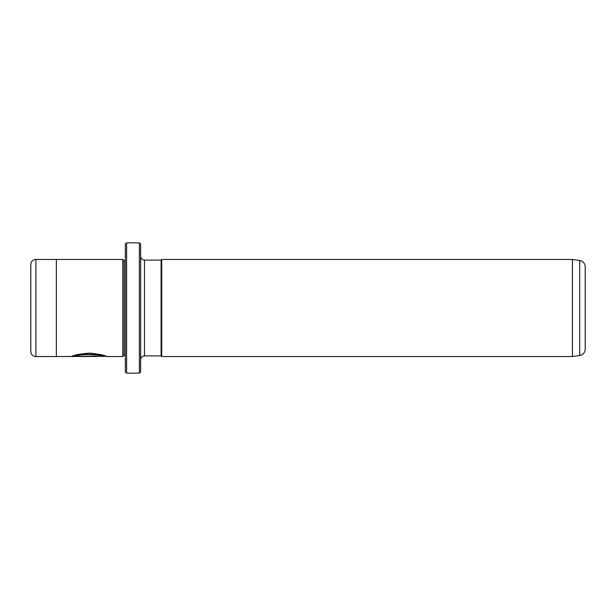 <?xml version="1.0" encoding="UTF-8"?>
<svg xmlns="http://www.w3.org/2000/svg" width="616" height="616" viewBox="0 0 616 616"><rect width="100%" height="100%" fill="white"/><g stroke="black" fill="none" stroke-linecap="round" stroke-linejoin="round"><path stroke-width="0.92" d="M139.378 242.85L140.656 244.129L140.656 371.872L139.378 373.15L139.378 242.85L126.603 242.85L126.603 373.15L125.325 371.872L125.325 244.129L126.603 242.85M106.014 356.287L56.349 356.541L56.349 259.459L35.913 259.467A5.113 5.113 0 0 0 30.8 264.572L30.8 351.428A5.113 5.113 0 0 0 35.913 356.533L56.349 356.533M125.325 355.263L124.055 355.263L124.055 260.737L122.776 259.459L122.776 356.541L106.614 356.541C105.69 355.486 100.131 354.339 89.936 353.099C79.626 353.923 73.512 355.055 71.61 356.495L96.088 356.495L76.053 356.21C80.781 352.96 103.989 355.216 103.103 356.541M572.426 356.541L579.702 355.517A6.383 6.383 0 0 0 585.2 349.195L585.2 266.805A6.383 6.383 0 0 0 579.702 260.483L572.426 259.459L572.426 356.541L161.739 356.541L161.739 259.459L572.426 259.459M122.776 259.459L56.349 259.459M124.055 260.737L125.325 260.737M124.055 355.263L122.776 356.541M144.49 260.098L144.49 355.902L161.099 355.902L161.099 260.098L144.49 260.098A3.835 3.835 0 0 1 140.656 256.264M144.49 355.902A3.835 3.835 0 0 0 140.656 359.736M161.099 355.902L161.739 356.541M161.099 260.098L161.739 259.459M139.378 373.15L126.603 373.15M105.76 356.287L106.606 356.541M96.088 356.21L72.249 356.24M103.103 356.287C103.981 354.962 80.788 352.706 76.053 355.956L76.053 356.21M579.702 355.517L579.702 260.483M35.913 259.467L35.913 356.533"/></g></svg>
